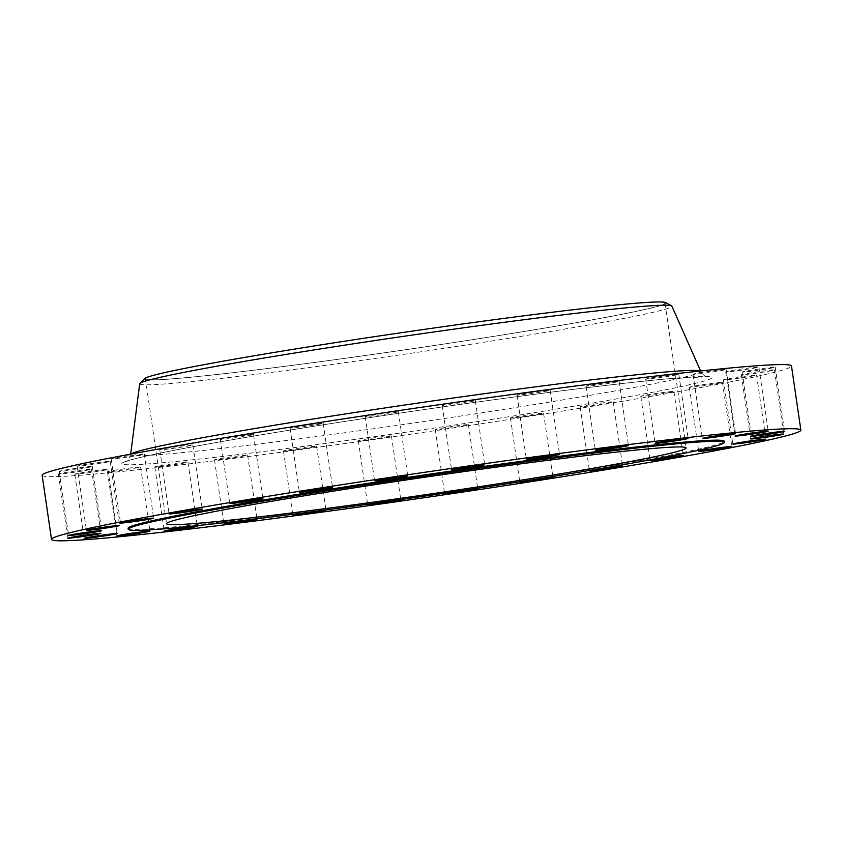 <?xml version="1.0" encoding="UTF-8"?>
<svg xmlns="http://www.w3.org/2000/svg" width="843" height="843" viewBox="0 0 843 843"><rect width="100%" height="100%" fill="white"/><g stroke="black" fill="none" stroke-linecap="round" stroke-linejoin="round"><path stroke-width="0.63" stroke-dasharray="4.21 3.16" d="M723.547 370.151A16.734 0.558 -8.3 0 1 704.99 373.08A16.734 0.558 -8.3 0 1 693.051 374.292A16.734 0.558 -8.3 0 1 695.686 373.597A16.734 0.558 -8.3 0 1 714.242 370.657A16.734 0.558 -8.3 0 1 726.171 369.455A16.734 0.558 -8.3 0 1 723.547 370.151M756.224 367.738A16.734 0.558 -8.3 0 1 737.667 370.678A16.734 0.558 -8.3 0 1 725.739 371.889A16.734 0.558 -8.3 0 1 728.363 371.194A16.734 0.558 -8.3 0 1 746.919 368.254A16.734 0.558 -8.3 0 1 758.858 367.053A16.734 0.558 -8.3 0 1 756.224 367.738M772.588 367.906A16.734 0.558 -8.3 0 1 754.032 370.846A16.734 0.558 -8.3 0 1 742.103 372.048A16.734 0.558 -8.3 0 1 744.727 371.363A16.734 0.558 -8.3 0 1 763.284 368.423A16.734 0.558 -8.3 0 1 775.223 367.211A16.734 0.558 -8.3 0 1 772.588 367.906M771.809 370.625A16.734 0.558 -8.3 0 1 753.252 373.565A16.734 0.558 -8.3 0 1 741.324 374.766A16.734 0.558 -8.3 0 1 743.947 374.081A16.734 0.558 -8.3 0 1 762.504 371.141A16.734 0.558 -8.3 0 1 774.443 369.929A16.734 0.558 -8.3 0 1 771.809 370.625M753.927 375.757A16.734 0.558 -8.3 0 1 735.37 378.697A16.734 0.558 -8.3 0 1 723.442 379.908A16.734 0.558 -8.3 0 1 726.065 379.213A16.734 0.558 -8.3 0 1 744.622 376.273A16.734 0.558 -8.3 0 1 756.561 375.072A16.734 0.558 -8.3 0 1 753.927 375.757M719.848 383.07A16.734 0.558 -8.3 0 1 701.281 386.01A16.734 0.558 -8.3 0 1 689.353 387.211A16.734 0.558 -8.3 0 1 691.977 386.515A16.734 0.558 -8.3 0 1 710.544 383.576A16.734 0.558 -8.3 0 1 722.472 382.374A16.734 0.558 -8.3 0 1 719.848 383.07M671.26 392.164A16.734 0.558 -8.3 0 1 652.703 395.104A16.734 0.558 -8.3 0 1 640.775 396.305A16.734 0.558 -8.3 0 1 643.399 395.62A16.734 0.558 -8.3 0 1 661.955 392.68A16.734 0.558 -8.3 0 1 673.894 391.479A16.734 0.558 -8.3 0 1 671.26 392.164M610.617 402.606A16.734 0.558 -8.3 0 1 592.06 405.546A16.734 0.558 -8.3 0 1 580.132 406.748A16.734 0.558 -8.3 0 1 582.755 406.063A16.734 0.558 -8.3 0 1 601.312 403.123A16.734 0.558 -8.3 0 1 613.251 401.921A16.734 0.558 -8.3 0 1 610.617 402.606M540.953 413.86A16.734 0.558 -8.3 0 1 522.397 416.8A16.734 0.558 -8.3 0 1 510.468 418.002A16.734 0.558 -8.3 0 1 513.092 417.317A16.734 0.558 -8.3 0 1 531.648 414.377A16.734 0.558 -8.3 0 1 543.587 413.175A16.734 0.558 -8.3 0 1 540.953 413.86M465.768 425.378A16.734 0.558 -8.3 0 1 447.211 428.318A16.734 0.558 -8.3 0 1 435.273 429.519A16.734 0.558 -8.3 0 1 437.907 428.824A16.734 0.558 -8.3 0 1 456.463 425.884A16.734 0.558 -8.3 0 1 468.402 424.682A16.734 0.558 -8.3 0 1 465.768 425.378M388.823 436.558A16.734 0.558 -8.3 0 1 370.267 439.498A16.734 0.558 -8.3 0 1 358.338 440.699A16.734 0.558 -8.3 0 1 360.962 440.014A16.734 0.558 -8.3 0 1 379.519 437.074A16.734 0.558 -8.3 0 1 391.458 435.873A16.734 0.558 -8.3 0 1 388.823 436.558M313.986 446.864A16.734 0.558 -8.3 0 1 295.429 449.804A16.734 0.558 -8.3 0 1 283.49 451.005A16.734 0.558 -8.3 0 1 286.125 450.31A16.734 0.558 -8.3 0 1 304.681 447.37A16.734 0.558 -8.3 0 1 316.61 446.168A16.734 0.558 -8.3 0 1 313.986 446.864M244.997 455.757A16.734 0.558 -8.3 0 1 226.44 458.697A16.734 0.558 -8.3 0 1 214.501 459.899A16.734 0.558 -8.3 0 1 217.136 459.214A16.734 0.558 -8.3 0 1 235.692 456.274A16.734 0.558 -8.3 0 1 247.631 455.072A16.734 0.558 -8.3 0 1 244.997 455.757M185.323 462.807A16.734 0.558 -8.3 0 1 166.766 465.747A16.734 0.558 -8.3 0 1 154.838 466.948A16.734 0.558 -8.3 0 1 157.462 466.263A16.734 0.558 -8.3 0 1 176.018 463.323A16.734 0.558 -8.3 0 1 187.957 462.122A16.734 0.558 -8.3 0 1 185.323 462.807M137.957 467.654A16.734 0.558 -8.3 0 1 119.4 470.594A16.734 0.558 -8.3 0 1 107.472 471.795A16.734 0.558 -8.3 0 1 110.096 471.111A16.734 0.558 -8.3 0 1 128.652 468.171A16.734 0.558 -8.3 0 1 140.591 466.969A16.734 0.558 -8.3 0 1 137.957 467.654M105.28 470.057A16.734 0.558 -8.3 0 1 86.724 472.997A16.734 0.558 -8.3 0 1 74.785 474.209A16.734 0.558 -8.3 0 1 77.419 473.513A16.734 0.558 -8.3 0 1 95.976 470.573A16.734 0.558 -8.3 0 1 107.904 469.372A16.734 0.558 -8.3 0 1 105.28 470.057M88.915 469.899A16.734 0.558 -8.3 0 1 70.359 472.839A16.734 0.558 -8.3 0 1 58.42 474.04A16.734 0.558 -8.3 0 1 61.054 473.355A16.734 0.558 -8.3 0 1 79.611 470.415A16.734 0.558 -8.3 0 1 91.55 469.214A16.734 0.558 -8.3 0 1 88.915 469.899M89.695 467.18A16.734 0.558 -8.3 0 1 71.139 470.12A16.734 0.558 -8.3 0 1 59.2 471.321A16.734 0.558 -8.3 0 1 61.834 470.636A16.734 0.558 -8.3 0 1 80.391 467.696A16.734 0.558 -8.3 0 1 92.319 466.495A16.734 0.558 -8.3 0 1 89.695 467.18M107.577 462.038A16.734 0.558 -8.3 0 1 89.021 464.978A16.734 0.558 -8.3 0 1 77.082 466.179A16.734 0.558 -8.3 0 1 79.716 465.494A16.734 0.558 -8.3 0 1 98.273 462.554A16.734 0.558 -8.3 0 1 110.201 461.353A16.734 0.558 -8.3 0 1 107.577 462.038M141.666 454.735A16.734 0.558 -8.3 0 1 123.11 457.675A16.734 0.558 -8.3 0 1 111.171 458.877A16.734 0.558 -8.3 0 1 113.794 458.192A16.734 0.558 -8.3 0 1 132.362 455.252A16.734 0.558 -8.3 0 1 144.29 454.05A16.734 0.558 -8.3 0 1 141.666 454.735M190.244 445.641A16.734 0.558 -8.3 0 1 171.687 448.581A16.734 0.558 -8.3 0 1 159.759 449.783A16.734 0.558 -8.3 0 1 162.383 449.087A16.734 0.558 -8.3 0 1 180.939 446.158A16.734 0.558 -8.3 0 1 192.878 444.946A16.734 0.558 -8.3 0 1 190.244 445.641M250.887 435.199A16.734 0.558 -8.3 0 1 232.331 438.139A16.734 0.558 -8.3 0 1 220.392 439.34A16.734 0.558 -8.3 0 1 223.026 438.655A16.734 0.558 -8.3 0 1 241.583 435.715A16.734 0.558 -8.3 0 1 253.522 434.514A16.734 0.558 -8.3 0 1 250.887 435.199M320.551 423.945A16.734 0.558 -8.3 0 1 301.994 426.885A16.734 0.558 -8.3 0 1 290.055 428.086A16.734 0.558 -8.3 0 1 292.69 427.39A16.734 0.558 -8.3 0 1 311.246 424.45A16.734 0.558 -8.3 0 1 323.175 423.249A16.734 0.558 -8.3 0 1 320.551 423.945M395.736 412.427A16.734 0.558 -8.3 0 1 377.179 415.367A16.734 0.558 -8.3 0 1 365.251 416.568A16.734 0.558 -8.3 0 1 367.875 415.884A16.734 0.558 -8.3 0 1 386.431 412.944A16.734 0.558 -8.3 0 1 398.37 411.742A16.734 0.558 -8.3 0 1 395.736 412.427M472.681 401.247A16.734 0.558 -8.3 0 1 454.124 404.187A16.734 0.558 -8.3 0 1 442.185 405.388A16.734 0.558 -8.3 0 1 444.819 404.693A16.734 0.558 -8.3 0 1 463.376 401.753A16.734 0.558 -8.3 0 1 475.315 400.551A16.734 0.558 -8.3 0 1 472.681 401.247M547.529 390.941A16.734 0.558 -8.3 0 1 528.961 393.881A16.734 0.558 -8.3 0 1 517.033 395.082A16.734 0.558 -8.3 0 1 519.657 394.398A16.734 0.558 -8.3 0 1 538.213 391.458A16.734 0.558 -8.3 0 1 550.152 390.256A16.734 0.558 -8.3 0 1 547.529 390.941M676.181 374.998A16.734 0.558 -8.3 0 1 657.624 377.938A16.734 0.558 -8.3 0 1 645.685 379.139A16.734 0.558 -8.3 0 1 648.32 378.444A16.734 0.558 -8.3 0 1 666.876 375.504A16.734 0.558 -8.3 0 1 678.805 374.303A16.734 0.558 -8.3 0 1 676.181 374.998M616.507 382.048A16.734 0.558 -8.3 0 1 597.95 384.988A16.734 0.558 -8.3 0 1 586.022 386.189A16.734 0.558 -8.3 0 1 588.646 385.504A16.734 0.558 -8.3 0 1 607.202 382.564A16.734 0.558 -8.3 0 1 619.141 381.352A16.734 0.558 -8.3 0 1 616.507 382.048M128.094 528.245A301.236 9.99 171.7 0 0 342.901 506.59A301.236 9.99 171.7 0 0 676.961 453.682A301.236 9.99 171.7 0 0 724.263 441.279M186.64 368.075A262.531 8.704 171.7 0 0 145.417 378.876A262.531 8.704 171.7 0 0 332.627 360.003A262.531 8.704 171.7 0 0 623.757 313.881A262.531 8.704 171.7 0 0 664.99 303.08A262.531 8.704 171.7 0 0 477.781 321.952A262.531 8.704 171.7 0 0 186.64 368.075M144.574 378.612A263.585 8.736 171.7 0 0 326.936 360.804A263.585 8.736 171.7 0 0 624.631 313.775A263.585 8.736 171.7 0 0 665.728 302.584M139.696 383.755A268.906 8.915 171.7 0 0 330.266 364.661A268.906 8.915 171.7 0 0 629.658 317.263A268.906 8.915 171.7 0 0 671.86 306.114M42.15 475.283A378.633 12.55 171.7 0 0 312.142 448.065A378.633 12.55 171.7 0 0 732.04 381.552A378.633 12.55 171.7 0 0 791.493 365.967M534.293 479.477A16.734 0.558 171.7 0 0 527.181 480.605M467.317 489.825A16.734 0.558 171.7 0 0 451.806 492.143M393.755 500.573A16.734 0.558 171.7 0 0 378.697 502.702M317.379 511.069A16.734 0.558 171.7 0 0 313.659 511.564M700.322 371.025A288.116 9.558 -8.3 0 1 700.796 371.384A288.116 9.558 -8.3 0 1 655.58 383.333A288.116 9.558 -8.3 0 1 334.797 434.113A288.116 9.558 -8.3 0 1 130.612 454.567A288.116 9.558 -8.3 0 1 130.96 454.082M168.579 451.405A298.19 9.884 171.7 0 0 257.315 452.28A298.19 9.884 171.7 0 0 665.064 389.856A298.19 9.884 171.7 0 0 576.327 388.981A298.19 9.884 171.7 0 0 168.579 451.405M693.051 374.292L702.409 438.423M725.739 371.889L735.096 436.021M742.103 372.048L751.45 436.179M741.324 374.766L750.681 438.897M723.442 379.908L732.799 444.04M689.353 387.211L698.71 451.342M640.775 396.305L650.122 460.447M580.132 406.748L589.478 470.879M510.468 418.002L519.825 482.143M435.273 429.519L444.63 493.65M358.338 440.699L367.685 504.841M283.49 451.005L292.848 515.136M214.501 459.899L223.859 524.04M154.838 466.948L164.195 531.09M107.472 471.795L116.829 535.937M74.785 474.209L84.142 538.34M58.42 474.04L67.777 538.182M59.2 471.321L68.557 535.463M77.082 466.179L86.439 530.321M111.171 458.877L120.528 523.018M159.759 449.783L169.106 513.914M220.392 439.34L229.749 503.471M290.055 428.086L299.413 492.217M365.251 416.568L374.598 480.71M442.185 405.388L451.542 469.519M517.033 395.082L526.39 459.224M645.685 379.139L655.043 443.27M586.022 386.189L595.369 450.32M130.676 454.135L130.612 454.567C129.379 458.603 127.925 460.91 126.26 461.49L129.095 460.468C135.755 458.36 149.085 455.304 169.106 451.321C238.221 437.464 387.843 413.881 511.88 397.327C578.361 388.433 630.279 382.269 667.635 378.834L706.95 376.779C705.191 376.705 703.136 374.903 700.796 371.384L700.617 370.994M145.417 378.876L166.545 523.693M664.99 303.08L686.118 447.896M619.141 381.352L628.499 445.494M678.805 374.303L688.162 438.444M550.152 390.256L559.51 454.388M475.315 400.551L484.662 464.693M398.37 411.742L407.727 475.874M323.175 423.249L332.532 487.391M253.522 434.514L262.868 498.645M192.878 444.946L202.225 509.088M144.29 454.05L153.647 518.182M110.201 461.353L119.558 525.484M92.319 466.495L101.676 530.626M91.55 469.214L100.897 533.345M107.904 469.372L117.261 533.503M140.591 466.969L149.949 531.101M187.957 462.122L197.315 526.253M247.631 455.072L256.978 519.204M316.61 446.168L325.967 510.31M391.458 435.873L400.815 500.004M468.402 424.682L477.749 488.824M543.587 413.175L552.945 477.307M613.251 401.921L622.608 466.053M673.894 391.479L683.241 455.61M722.472 382.374L731.829 446.516M756.561 375.072L765.918 439.203M774.443 369.929L783.8 434.071M775.223 367.211L784.58 431.353M758.858 367.053L768.215 431.184M726.171 369.455L735.528 433.587"/><path stroke-width="1.26" d="M705.043 437.738A16.734 0.558 171.7 0 0 702.409 438.423A16.734 0.558 171.7 0 0 714.348 437.222A16.734 0.558 171.7 0 0 732.904 434.282A16.734 0.558 171.7 0 0 735.528 433.587A16.734 0.558 171.7 0 0 723.6 434.798A16.734 0.558 171.7 0 0 705.043 437.738M737.72 435.336A16.734 0.558 171.7 0 0 735.096 436.021A16.734 0.558 171.7 0 0 747.024 434.819A16.734 0.558 171.7 0 0 765.581 431.879A16.734 0.558 171.7 0 0 768.215 431.184A16.734 0.558 171.7 0 0 756.276 432.396A16.734 0.558 171.7 0 0 737.72 435.336M754.085 435.494A16.734 0.558 171.7 0 0 751.45 436.179A16.734 0.558 171.7 0 0 763.389 434.977A16.734 0.558 171.7 0 0 781.946 432.037A16.734 0.558 171.7 0 0 784.58 431.353A16.734 0.558 171.7 0 0 772.641 432.554A16.734 0.558 171.7 0 0 754.085 435.494M753.305 438.212A16.734 0.558 171.7 0 0 750.681 438.897A16.734 0.558 171.7 0 0 762.609 437.696A16.734 0.558 171.7 0 0 781.166 434.756A16.734 0.558 171.7 0 0 783.8 434.071A16.734 0.558 171.7 0 0 771.861 435.273A16.734 0.558 171.7 0 0 753.305 438.212M735.423 443.355A16.734 0.558 171.7 0 0 732.799 444.04A16.734 0.558 171.7 0 0 744.727 442.838A16.734 0.558 171.7 0 0 763.284 439.898A16.734 0.558 171.7 0 0 765.918 439.203A16.734 0.558 171.7 0 0 753.979 440.415A16.734 0.558 171.7 0 0 735.423 443.355M701.334 450.657A16.734 0.558 171.7 0 0 698.71 451.342A16.734 0.558 171.7 0 0 710.638 450.141A16.734 0.558 171.7 0 0 729.206 447.201A16.734 0.558 171.7 0 0 731.829 446.516A16.734 0.558 171.7 0 0 719.89 447.717A16.734 0.558 171.7 0 0 701.334 450.657M652.756 459.751A16.734 0.558 171.7 0 0 650.122 460.447A16.734 0.558 171.7 0 0 662.061 459.235A16.734 0.558 171.7 0 0 680.617 456.295A16.734 0.558 171.7 0 0 683.241 455.61A16.734 0.558 171.7 0 0 671.313 456.811A16.734 0.558 171.7 0 0 652.756 459.751M592.113 470.194A16.734 0.558 171.7 0 0 589.478 470.879A16.734 0.558 171.7 0 0 601.417 469.677A16.734 0.558 171.7 0 0 619.974 466.737A16.734 0.558 171.7 0 0 622.608 466.053A16.734 0.558 171.7 0 0 610.669 467.254A16.734 0.558 171.7 0 0 592.113 470.194M527.181 480.605A16.734 0.558 171.7 0 0 522.449 481.448A16.734 0.558 171.7 0 0 519.825 482.143A16.734 0.558 171.7 0 0 531.754 480.942A16.734 0.558 171.7 0 0 550.31 478.002A16.734 0.558 171.7 0 0 552.945 477.307A16.734 0.558 171.7 0 0 534.293 479.477M451.806 492.143A16.734 0.558 171.7 0 0 447.264 492.965A16.734 0.558 171.7 0 0 444.63 493.65A16.734 0.558 171.7 0 0 456.569 492.449A16.734 0.558 171.7 0 0 475.125 489.509A16.734 0.558 171.7 0 0 477.749 488.824A16.734 0.558 171.7 0 0 467.317 489.825M378.697 502.702A16.734 0.558 171.7 0 0 370.319 504.146A16.734 0.558 171.7 0 0 367.685 504.841A16.734 0.558 171.7 0 0 379.624 503.629A16.734 0.558 171.7 0 0 398.181 500.7A16.734 0.558 171.7 0 0 400.815 500.004A16.734 0.558 171.7 0 0 393.755 500.573M313.659 511.564A16.734 0.558 171.7 0 0 295.471 514.451A16.734 0.558 171.7 0 0 292.848 515.136A16.734 0.558 171.7 0 0 304.787 513.935A16.734 0.558 171.7 0 0 323.343 510.995A16.734 0.558 171.7 0 0 325.967 510.31A16.734 0.558 171.7 0 0 317.379 511.069M226.493 523.345A16.734 0.558 171.7 0 0 223.859 524.04A16.734 0.558 171.7 0 0 235.798 522.829A16.734 0.558 171.7 0 0 254.354 519.889A16.734 0.558 171.7 0 0 256.978 519.204A16.734 0.558 171.7 0 0 245.05 520.405A16.734 0.558 171.7 0 0 226.493 523.345M166.819 530.395A16.734 0.558 171.7 0 0 164.195 531.09A16.734 0.558 171.7 0 0 176.124 529.889A16.734 0.558 171.7 0 0 194.68 526.949A16.734 0.558 171.7 0 0 197.315 526.253A16.734 0.558 171.7 0 0 185.376 527.455A16.734 0.558 171.7 0 0 166.819 530.395M119.453 535.242A16.734 0.558 171.7 0 0 116.829 535.937A16.734 0.558 171.7 0 0 128.758 534.736A16.734 0.558 171.7 0 0 147.314 531.796A16.734 0.558 171.7 0 0 149.949 531.101A16.734 0.558 171.7 0 0 138.01 532.312A16.734 0.558 171.7 0 0 119.453 535.242M86.776 537.655A16.734 0.558 171.7 0 0 84.142 538.34A16.734 0.558 171.7 0 0 96.081 537.139A16.734 0.558 171.7 0 0 114.637 534.199A16.734 0.558 171.7 0 0 117.261 533.503A16.734 0.558 171.7 0 0 105.333 534.715A16.734 0.558 171.7 0 0 86.776 537.655M70.412 537.486A16.734 0.558 171.7 0 0 67.777 538.182A16.734 0.558 171.7 0 0 79.716 536.97A16.734 0.558 171.7 0 0 98.273 534.03A16.734 0.558 171.7 0 0 100.897 533.345A16.734 0.558 171.7 0 0 88.968 534.546A16.734 0.558 171.7 0 0 70.412 537.486M71.191 534.768A16.734 0.558 171.7 0 0 68.557 535.463A16.734 0.558 171.7 0 0 80.496 534.251A16.734 0.558 171.7 0 0 99.052 531.311A16.734 0.558 171.7 0 0 101.676 530.626A16.734 0.558 171.7 0 0 89.748 531.828A16.734 0.558 171.7 0 0 71.191 534.768M89.073 529.625A16.734 0.558 171.7 0 0 86.439 530.321A16.734 0.558 171.7 0 0 98.378 529.119A16.734 0.558 171.7 0 0 116.935 526.18A16.734 0.558 171.7 0 0 119.558 525.484A16.734 0.558 171.7 0 0 107.63 526.696A16.734 0.558 171.7 0 0 89.073 529.625M123.152 522.323A16.734 0.558 171.7 0 0 120.528 523.018A16.734 0.558 171.7 0 0 132.456 521.817A16.734 0.558 171.7 0 0 151.023 518.877A16.734 0.558 171.7 0 0 153.647 518.182A16.734 0.558 171.7 0 0 141.719 519.383A16.734 0.558 171.7 0 0 123.152 522.323M171.74 513.229A16.734 0.558 171.7 0 0 169.106 513.914A16.734 0.558 171.7 0 0 181.045 512.713A16.734 0.558 171.7 0 0 199.601 509.773A16.734 0.558 171.7 0 0 202.225 509.088A16.734 0.558 171.7 0 0 190.297 510.289A16.734 0.558 171.7 0 0 171.74 513.229M232.383 502.786A16.734 0.558 171.7 0 0 229.749 503.471A16.734 0.558 171.7 0 0 241.688 502.27A16.734 0.558 171.7 0 0 260.245 499.33A16.734 0.558 171.7 0 0 262.868 498.645A16.734 0.558 171.7 0 0 250.94 499.846A16.734 0.558 171.7 0 0 232.383 502.786M302.047 491.532A16.734 0.558 171.7 0 0 299.413 492.217A16.734 0.558 171.7 0 0 311.352 491.016A16.734 0.558 171.7 0 0 329.908 488.076A16.734 0.558 171.7 0 0 332.532 487.391A16.734 0.558 171.7 0 0 320.603 488.592A16.734 0.558 171.7 0 0 302.047 491.532M377.232 480.015A16.734 0.558 171.7 0 0 374.598 480.71A16.734 0.558 171.7 0 0 386.537 479.509A16.734 0.558 171.7 0 0 405.093 476.569A16.734 0.558 171.7 0 0 407.727 475.874A16.734 0.558 171.7 0 0 395.788 477.075A16.734 0.558 171.7 0 0 377.232 480.015M454.177 468.834A16.734 0.558 171.7 0 0 451.542 469.519A16.734 0.558 171.7 0 0 463.481 468.318A16.734 0.558 171.7 0 0 482.038 465.378A16.734 0.558 171.7 0 0 484.662 464.693A16.734 0.558 171.7 0 0 472.733 465.894A16.734 0.558 171.7 0 0 454.177 468.834M529.014 458.529A16.734 0.558 171.7 0 0 526.39 459.224A16.734 0.558 171.7 0 0 538.319 458.012A16.734 0.558 171.7 0 0 556.875 455.083A16.734 0.558 171.7 0 0 559.51 454.388A16.734 0.558 171.7 0 0 547.571 455.589A16.734 0.558 171.7 0 0 529.014 458.529M657.677 442.586A16.734 0.558 171.7 0 0 655.043 443.27A16.734 0.558 171.7 0 0 666.982 442.069A16.734 0.558 171.7 0 0 685.538 439.129A16.734 0.558 171.7 0 0 688.162 438.444A16.734 0.558 171.7 0 0 676.234 439.646A16.734 0.558 171.7 0 0 657.677 442.586M598.003 449.635A16.734 0.558 171.7 0 0 595.369 450.32A16.734 0.558 171.7 0 0 607.308 449.119A16.734 0.558 171.7 0 0 625.864 446.179A16.734 0.558 171.7 0 0 628.499 445.494A16.734 0.558 171.7 0 0 616.56 446.695A16.734 0.558 171.7 0 0 598.003 449.635M724.411 442.312L724.263 441.279A301.236 9.99 171.7 0 0 509.457 462.933A301.236 9.99 171.7 0 0 175.397 515.853A301.236 9.99 171.7 0 0 128.094 528.245L128.252 529.288A301.236 9.99 171.7 0 0 343.048 507.623A301.236 9.99 171.7 0 0 677.108 454.714A301.236 9.99 171.7 0 0 724.411 442.312A301.236 9.99 171.7 0 0 509.604 463.977A301.236 9.99 171.7 0 0 175.555 516.885A301.236 9.99 171.7 0 0 128.252 529.288M207.768 512.892A262.531 8.704 171.7 0 0 166.545 523.693A262.531 8.704 171.7 0 0 353.754 504.82A262.531 8.704 171.7 0 0 644.884 458.708A262.531 8.704 171.7 0 0 686.118 447.896A262.531 8.704 171.7 0 0 498.908 466.78A262.531 8.704 171.7 0 0 207.768 512.892M700.617 370.994L671.86 306.114A268.906 8.915 171.7 0 0 671.576 305.851L665.728 302.584A263.585 8.736 171.7 0 0 472.638 322.616A263.585 8.736 171.7 0 0 185.776 368.18A263.585 8.736 171.7 0 0 144.574 378.612L139.896 383.417A268.906 8.915 171.7 0 0 139.696 383.755L130.676 454.135M671.576 305.851A268.906 8.915 171.7 0 0 474.588 326.294A268.906 8.915 171.7 0 0 181.93 372.764A268.906 8.915 171.7 0 0 139.896 383.417M800.85 430.109L791.493 365.967A378.633 12.55 171.7 0 0 521.501 393.196A378.633 12.55 171.7 0 0 101.613 459.698A378.633 12.55 171.7 0 0 42.15 475.283L51.507 539.425A378.633 12.55 171.7 0 0 321.499 512.196A378.633 12.55 171.7 0 0 741.387 445.684A378.633 12.55 171.7 0 0 800.85 430.109A378.633 12.55 171.7 0 0 530.858 457.327A378.633 12.55 171.7 0 0 110.96 523.84A378.633 12.55 171.7 0 0 51.507 539.425M130.96 454.082A288.116 9.558 -8.3 0 1 175.86 442.796A288.116 9.558 -8.3 0 1 487.897 393.207A288.116 9.558 -8.3 0 1 700.322 371.025"/></g></svg>
